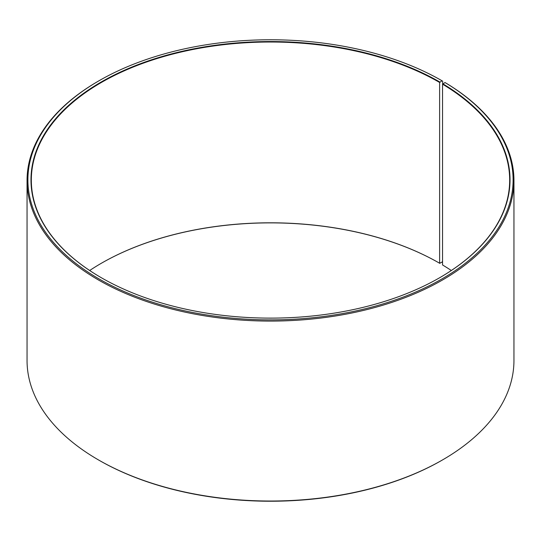 <?xml version="1.0" encoding="UTF-8"?>
<svg xmlns="http://www.w3.org/2000/svg" width="541" height="541" viewBox="0 0 541 541"><rect width="100%" height="100%" fill="white"/><g stroke="black" fill="none" stroke-linecap="round" stroke-linejoin="round"><path stroke-width="0.81" d="M445.006 82.536A242.598 140.058 180 0 1 440.036 280.015A242.598 140.058 180 0 1 97.968 278.29A242.598 140.058 180 0 1 98.956 80.792L98.354 81.143A243.45 140.552 180 0 0 27.05 180.525A243.45 140.552 180 0 0 270.5 321.084A243.45 140.552 180 0 0 513.95 180.525A243.45 140.552 180 0 0 445.622 82.888L445.006 82.536L442.552 84.186L442.552 264.968A239.176 138.09 180 0 1 451.316 270.5M442.552 84.186A239.176 138.09 180 0 1 509.676 180.106A239.176 138.09 180 0 1 439.745 277.682M101.255 277.682A239.176 138.09 180 0 1 31.324 180.106A239.176 138.09 180 0 1 178.97 52.531A239.176 138.09 180 0 1 439.623 82.462L439.623 263.251L442.044 262.135L442.552 261.249M89.684 270.5A239.176 138.09 180 0 1 101.37 263.251A239.176 138.09 180 0 1 439.623 263.251M101.255 263.318A239.521 138.286 180 0 1 439.867 263.386M513.95 180.525L513.95 360.475A243.45 140.552 180 0 1 442.646 459.857L442.044 460.208A242.598 140.058 180 0 1 98.956 460.208L98.354 459.857A243.45 140.552 180 0 1 27.05 360.475L27.05 180.525M442.646 459.857A243.45 140.552 180 0 1 98.354 459.857M442.646 84.024L442.646 81.143L442.044 80.792L439.623 82.462M98.956 80.792A242.598 140.058 180 0 1 442.044 80.792M442.795 83.767A239.521 138.286 180 0 1 439.867 277.614A239.521 138.286 180 0 1 101.133 277.614A239.521 138.286 180 0 1 101.133 82.049A239.521 138.286 180 0 1 439.867 82.049"/></g></svg>
